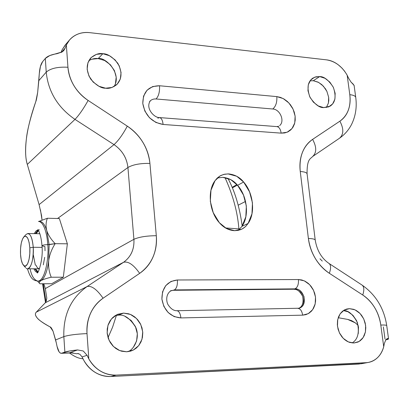<?xml version="1.0" encoding="UTF-8"?>
<svg xmlns="http://www.w3.org/2000/svg" width="409" height="409" viewBox="0 0 409 409"><rect width="100%" height="100%" fill="white"/><g stroke="black" fill="none" stroke-linecap="round" stroke-linejoin="round"><path stroke-width="0.61" d="M29.826 247.839C30.588 258.365 27.035 268.754 23.855 265.671C22.05 263.917 20.941 260.139 20.527 254.326L21.196 259.638L22.464 263.693L24.141 265.876L25.987 265.83L27.72 263.529L29.059 259.296L29.806 253.774L29.826 247.839L29.121 242.425L27.802 238.375L26.089 236.315L24.243 236.52L22.551 238.928L21.258 243.15L20.552 248.549L20.527 254.326C20.266 245.962 21.38 240.129 23.88 236.837C26.902 234.889 28.886 238.554 29.826 247.839L33.236 247.281L29.826 247.839M26.161 268.232C29.918 271.893 34.146 259.689 33.236 247.281C33.451 259.638 31.621 266.806 27.756 268.79M42.071 247.384L33.236 247.281L42.071 247.384M27.72 233.529C30.624 233.825 32.464 238.411 33.236 247.281C32.117 236.351 29.765 232.051 26.186 234.372M326.341 107.526L328.401 103.088L328.795 100.307L328.667 97.306L326.883 91.345L325.38 88.702L321.76 84.586L318.033 82.107L313.314 80.716L319.68 76.585C323.928 76.411 328.463 79.944 333.284 87.194C336.464 96.432 335.36 102.787 329.966 106.248L323.657 107.598L318.279 105.941L313.391 102.148L309.766 96.79L307.967 90.706L308.268 84.842L310.61 80.103L314.623 77.209L319.68 76.585L325.007 78.298L329.802 82.081L333.366 87.362L335.155 93.349L334.91 99.157L332.65 103.906L328.703 106.877L323.657 107.598C319.511 107.848 314.986 104.459 310.083 97.429C306.658 88.329 307.568 81.897 312.808 78.139L315.906 76.81L319.68 76.585L313.314 80.716L310.048 80.844M353.872 343.013L349.644 342.415L347.154 341.341L344.526 339.547L341.96 336.909L339.715 333.437L338.095 329.296L337.343 324.833L337.548 320.482L338.616 316.643L340.319 313.575L342.384 311.341L344.572 309.874L346.714 309.04L349.46 308.647L344.173 310.088L349.46 308.647L354.986 309.833L359.986 313.427L363.713 318.872L365.626 325.359L365.426 331.929L363.136 337.594L359.087 341.489L353.872 343.013L348.284 341.898L343.192 338.309L339.388 332.783L337.471 326.178L337.727 319.531L340.109 313.872L344.235 310.053L349.46 308.647L353.77 309.352L356.305 310.518L358.954 312.435L361.515 315.216L363.698 318.836L365.206 323.1L365.799 327.629L365.421 331.96L364.194 335.707L362.369 338.647L360.222 340.728L357.998 342.052L353.872 343.013M241.98 226.335L248.105 223.447L245.727 226.371L242.706 228.657L241.581 229.244L234.633 230.676L226.438 228.503L219.347 222.711L213.232 212.639L210.323 201.346L210.967 190.236L215.047 180.671L217.266 178.033L219.945 176.008L223.559 174.454L228.058 173.891L236.704 176.248L243.606 182.01L249.562 191.852L252.46 202.869L251.97 213.82L248.105 223.447L245.548 226.555L243.324 228.283L240.799 229.587L238.094 230.39L234.633 230.676C228.81 230.405 223.713 227.747 219.347 222.711C209.275 211.77 207.205 190.717 215.047 180.671L220.037 175.952L221.121 175.379L224.71 174.188L228.646 173.912C234.904 174.633 239.889 177.332 243.606 182.01C253.329 192.736 255.62 213.099 248.105 223.447L241.98 226.335C249.459 216.085 247.22 195.921 237.588 185.318L243.483 195.057L246.341 205.962L245.835 216.801L241.98 226.335L238.37 230.323M128.063 351.663C134.316 349.153 140.139 337.814 135.86 327.558C130.139 318.35 124.305 314.23 118.349 315.196L123.549 313.1L128.677 313.8L131.626 314.971L134.689 316.898L137.644 319.695L140.185 323.381L141.984 327.803L142.772 332.635L142.434 337.435L141.069 341.776L138.922 345.36L136.315 348.069L133.538 349.93L130.803 351.07L126.637 351.786L119.668 350.559L113.498 346.535L109.091 340.319L107.143 332.885L107.956 325.395L111.376 319.01L116.856 314.7L123.549 313.1L130.43 314.424L136.468 318.447L140.778 324.557L142.721 331.847L142 339.24L138.712 345.631L133.324 350.043L126.637 351.786L121.683 351.229L118.825 350.201L115.829 348.473L112.889 345.922L110.277 342.522L108.293 338.366L107.224 333.718L107.214 328.979L108.232 324.557L110.077 320.779L112.475 317.813L115.133 315.671L117.828 314.27L123.549 313.1L118.349 315.196L115.338 315.543M91.846 59.213L98.18 58.584L102.863 53.722C107.465 53.651 112.465 56.866 117.858 63.364C122.363 71.918 121.989 79.003 116.744 84.617C112.761 87.628 109.05 88.825 105.614 88.206L98.978 86.294L93.114 82.015L88.947 76.018L87.132 69.233L87.935 62.725L91.227 57.495L96.478 54.341L102.863 53.722L109.423 55.701L115.164 59.965L119.244 65.864L121.059 72.531L120.333 78.968L117.163 84.213L112 87.465L105.614 88.206C101.156 88.349 96.202 85.328 90.752 79.142C85.982 70.921 86.023 63.824 90.875 57.853C95.154 54.315 99.147 52.935 102.863 53.722L98.18 58.584C95.43 58.114 92.332 58.778 88.891 60.583M39.1 204.612L27.301 164.423C25.363 157.971 25.067 149.428 26.401 138.789C27.74 128.124 30.885 115.686 35.834 101.473C36.207 100.967 36.82 97.92 37.674 92.332L39.31 73.477C39.729 67.991 40.818 64.07 42.577 61.703L45.312 58.456C47.403 56.171 51.309 54.581 57.035 53.686L62.132 51.943L65.159 48.073L66.345 44.964L65.159 48.073L61.478 52.321L65.159 48.073L63.809 50.506L62.132 51.943L49.801 55.547L45.312 58.456L46.222 72.142L38.809 80.66L39.31 73.477L40.44 66.411L42.577 61.703L45.312 58.456L46.222 72.142C48.236 91.769 57.822 107.516 74.995 119.387C57.822 107.516 48.236 91.769 46.222 72.142L38.809 80.66L37.674 92.332L35.834 101.473C30.327 118.078 27.183 130.517 26.401 138.789C25.118 150.037 25.419 158.58 27.301 164.423L74.995 119.387L114.019 144.628L39.1 204.612L27.301 164.423L74.995 119.387L114.019 144.628L39.1 204.612L41.565 215.558L42.03 220.011L40.455 209.832M65.803 44.32L61.994 50L60.946 52.587M73.078 352.865L69.167 352.931L77.577 349.94L69.167 352.931L61.8 353.212L69.791 350.963L77.577 349.94L83.231 350.988L87.061 355.283L82.076 356.95L83.896 360.518C90.394 371.26 99.413 376.587 110.946 376.5L116.156 375.109L366.055 362.686C370.257 362.466 373.944 360.917 377.118 358.039C380.283 355.155 382.481 351.387 383.719 346.74L384.337 343.529L383.719 346.74C381.193 355.365 376.142 360.58 368.555 362.384L358.831 364.041L110.946 376.5L116.156 375.109C104.51 375.191 95.399 369.792 88.825 358.923L87.061 355.283L82.076 356.95L83.896 360.518C86.759 365.692 90.634 369.721 95.517 372.604C100.404 375.467 105.548 376.766 110.946 376.5L361.801 363.647M313.314 80.716L318.606 82.403L323.366 86.141L326.893 91.365L328.662 97.301L328.407 103.053M352.144 342.952C357.849 339.47 359.588 332.655 357.359 322.491C352.89 314.194 348.233 310.221 343.391 310.574L347.941 311.73L352.901 315.278L356.597 320.666L358.483 327.088L358.269 333.591M222.757 177.322L230.748 179.628L237.588 185.318L243.606 182.01L237.588 185.318C233.907 180.691 228.963 178.027 222.757 177.322L217.312 177.997M125.164 316.494L131.141 320.467L135.405 326.505L137.317 333.713L136.596 341.024L133.324 347.343M114.029 86.57C122.47 73.431 104.888 56.58 98.18 58.584L104.673 60.527L110.364 64.734L114.402 70.568L116.192 77.163L115.466 83.538M385.012 339.046L383.376 326.949M386.94 338.708L387.824 338.514L388.274 339.127L385.651 339.94C387.722 339.465 388.673 339.076 388.524 338.775L386.94 338.708M46.161 301.228L46.815 298.197L45.322 288.596L133.907 239.316C139.055 236.99 146.524 235.794 156.304 235.712L149.924 163.411L156.304 235.712C146.524 235.794 139.055 236.99 133.907 239.316L127.925 167.506L57.546 218.498L127.925 167.506C132.94 164.592 140.277 163.227 149.924 163.411C148.078 147.802 140.538 135.379 127.306 126.146C133.692 130.348 138.896 135.757 142.915 142.373C146.923 148.988 149.259 156.003 149.924 163.411C140.277 163.227 132.94 164.592 127.925 167.506C126.826 157.889 122.194 150.261 114.019 144.628C118.39 140.65 122.818 134.489 127.306 126.146L88.129 100.456C83.456 108.825 79.08 115.133 74.995 119.387C79.08 115.133 83.456 108.825 88.129 100.456C76.135 92.061 69.402 80.992 67.94 67.25C57.838 66.713 50.598 68.344 46.222 72.142C50.598 68.344 57.838 66.713 67.94 67.25L66.345 44.964L69.581 39.929C74.745 34.284 81.468 31.856 89.74 32.654C84.627 32.066 79.96 32.868 75.737 35.067C71.514 37.275 68.385 40.573 66.345 44.964L67.94 67.25C68.41 73.722 70.445 79.929 74.055 85.875C77.674 91.81 82.367 96.672 88.129 100.456L127.306 126.146C122.818 134.489 118.39 140.65 114.019 144.628C122.168 150.277 126.805 157.9 127.925 167.506L133.907 239.316C134.423 249.229 130.952 256.898 123.508 262.317L45.297 302.778L36.319 312.133L45.297 302.778L123.508 262.317L87.086 286.545L36.319 312.133C34.811 313.652 35.169 315.656 37.383 318.161C39.591 320.666 43.875 323.616 50.23 327.006C50.639 326.745 51.58 328.151 53.052 331.229L55.609 339.945L63.84 336.622C63.196 314.751 70.946 298.059 87.086 286.545L36.319 312.133C34.821 313.499 35.174 315.508 37.383 318.161C38.819 320.078 43.098 323.028 50.23 327.006L53.052 331.229L56.314 342.931L55.609 339.945L63.84 336.622L64.873 352.103L61.401 353.31L60.041 352.885L59.1 351.858L57.061 346.454L56.314 342.931L57.061 346.454C58.052 350.835 59.448 353.12 61.232 353.315L70.9 352.788L76.856 353.78L77.582 353.529L76.856 353.78M361.316 363.739L366.055 362.686L116.156 375.109C110.706 375.38 105.512 374.061 100.573 371.157C95.64 368.238 91.723 364.158 88.825 358.923L87.01 333.606L88.825 358.923L87.061 355.283L83.231 350.988L77.577 349.94C71.442 350.585 67.209 351.305 64.873 352.103L63.84 336.622C68.646 335.073 76.365 334.066 87.01 333.606C86.452 318.248 91.81 306.453 103.078 298.217C97.639 301.919 93.472 306.914 90.573 313.217C87.69 319.536 86.503 326.331 87.01 333.606C76.365 334.066 68.646 335.073 63.84 336.622C63.196 314.751 70.946 298.059 87.086 286.545C91.55 285.462 96.882 289.352 103.078 298.217L139.658 273.36L103.078 298.217C96.882 289.352 91.55 285.462 87.086 286.545L123.508 262.317C128.206 261.034 133.59 264.715 139.658 273.36C151.744 264.403 157.291 251.857 156.304 235.712C156.979 243.365 155.849 250.543 152.92 257.251C149.975 263.958 145.553 269.326 139.658 273.36C133.59 264.715 128.206 261.034 123.508 262.317C130.977 256.908 134.449 249.245 133.907 239.316L45.322 288.596L43.809 283.764M245.564 201.412L238.181 205.2L245.564 201.412M65.21 45.01L61.994 50M326.571 59.862L89.74 32.654L326.571 59.862C335.124 61.227 341.99 66.355 347.175 75.23L348.565 78.18L346.668 74.331L344.424 70.962L341.847 67.955L338.146 64.709C334.444 61.943 330.59 60.328 326.571 59.862M354.097 85.363L351.014 82.056L348.565 78.18L351.014 82.056L353.325 84.259L354.158 85.762M322.266 261.075L319.991 258.805M384.337 343.529L385.861 339.659L387.824 338.514L385.861 339.659L384.337 343.529M82.076 356.95L79.878 354.25L77.582 353.529L78.441 353.55M307.067 173.743C306.622 172.511 304.352 171.765 300.257 171.504L308.386 238.488C310.661 253.514 317.645 265.114 329.347 273.289L362.742 295.012C372.671 301.929 378.688 311.934 380.794 325.032L383.719 346.74L380.794 325.032C379.951 318.805 377.926 313.023 374.721 307.686C371.51 302.353 367.517 298.13 362.742 295.012L329.347 273.289C323.744 269.638 319.061 264.7 315.303 258.478C311.561 252.246 309.25 245.584 308.386 238.488L300.257 171.504C299.434 164.617 300.129 158.309 302.348 152.572C304.577 146.851 308.003 142.455 312.609 139.377L339.869 121.187C343.734 118.595 346.546 114.934 348.304 110.21C350.053 105.481 350.549 100.302 349.792 94.673L347.175 75.23L349.792 94.673C353.32 95.057 355.298 95.936 355.728 97.311L355.769 97.618L355.728 97.311C355.298 95.936 353.32 95.057 349.792 94.673C351.08 106.529 347.773 115.364 339.869 121.187C343.872 128.666 343.77 134.331 339.562 138.181C343.77 134.331 343.872 128.666 339.869 121.187L312.609 139.377C316.724 146.989 316.74 152.695 312.655 156.483C316.74 152.695 316.724 146.989 312.609 139.377C303.089 146.294 298.969 157 300.257 171.504C304.352 171.765 306.622 172.511 307.067 173.743L307.103 174.004M157.813 118.165L159.633 117.603C161.478 118.104 162.639 120.389 163.109 124.464L155.895 122.449L149.474 117.751L144.863 111.084L142.782 103.487L143.544 96.151L147.025 90.215L152.649 86.575L159.551 85.757L276.827 96.611L283.186 98.559L288.877 102.95L293.064 109.116L295.124 116.141L294.751 122.986L291.975 128.625L287.205 132.199L281.136 133.135L163.109 124.464L281.136 133.135C280.574 129.295 279.204 127.122 277.031 126.616L276.729 126.591L277.031 126.616C279.204 127.122 280.574 129.295 281.136 133.135L284.715 132.945L287.987 131.841L290.794 129.888L292.997 127.194L294.495 123.891L295.216 120.144L295.124 116.141L294.235 112.081L292.588 108.16L290.262 104.566L287.374 101.478L284.061 99.05L280.487 97.398L276.827 96.611C277.154 102.322 275.804 106.452 272.772 108.998C280.114 109.244 285.093 121.294 279.618 125.594M170.297 291.034L174.398 289.909L173.457 290.293L293.841 289.229L294.935 288.866C297.553 287.512 298.718 284.403 298.432 279.541L177.409 279.991C167.194 281.208 162.025 287.578 161.898 299.107C164.055 310.656 170.389 316.924 180.901 317.921C180.333 313.504 179.03 311.106 176.979 310.717L176.979 310.717C179.03 311.106 180.333 313.504 180.901 317.921L302.64 315.16C301.965 311.014 300.426 308.764 298.028 308.412C300.426 308.764 301.965 311.014 302.64 315.16L180.901 317.921L174.178 316.612L168.191 312.568L163.871 306.418L161.898 299.107L162.572 291.786L165.778 285.584L170.998 281.453L177.409 279.991L298.432 279.541L304.332 280.865L309.633 284.659L313.545 290.344L315.497 297.087L315.186 303.877L312.65 309.695L308.248 313.667L302.64 315.16L305.947 314.633L308.969 313.238L311.556 311.055L313.585 308.187L314.956 304.787L315.6 301.024L315.497 297.087L314.649 293.161L313.095 289.449L310.922 286.121L308.228 283.35L305.145 281.264L301.827 279.976L298.432 279.541C298.718 284.403 297.553 287.512 294.935 288.866L293.841 289.229L173.457 290.293L174.398 289.909L294.935 288.866C298.13 288.355 301.147 290.937 303.994 296.612C304.679 303.355 303.033 307.236 299.051 308.238L298.253 308.427M347.686 319.398L338.223 317.716L347.686 319.398L351.582 320.63L355.365 322.89L347.686 319.398M358.207 325.472L355.365 322.89M237.404 185.098L232.419 187.838L237.404 185.098M232.215 187.342L236.903 184.52L232.215 187.342M72.413 352.809L69.167 352.931L72.413 352.809M45.322 288.596L46.815 298.197L46.237 301.055L45.297 302.778M308.386 238.488C312.522 238.595 314.797 239.107 315.206 240.032L315.206 240.032C314.797 239.107 312.522 238.595 308.386 238.488M329.347 273.289C331.039 268.468 330.988 265.231 329.189 263.585L328.831 263.345L329.189 263.585C330.988 265.231 331.039 268.468 329.347 273.289M362.742 295.012C364.332 290.196 364.148 286.913 362.185 285.165L361.801 284.904L362.185 285.165C364.148 286.913 364.332 290.196 362.742 295.012M380.794 325.032C384.44 324.94 386.418 325.109 386.73 325.544L386.73 325.544C386.418 325.109 384.44 324.94 380.794 325.032M298.56 308.355C302.42 306.862 303.795 302.87 302.696 296.372C299.797 291.121 296.842 288.739 293.841 289.229L296.213 289.572L298.406 290.646L300.426 292.44L302.231 295.165L303.095 297.772L303.345 301.121L302.839 303.631L301.673 305.86M173.457 290.293L170.901 290.717M170.328 291.014L174.398 289.909C176.637 288.473 177.644 285.165 177.409 279.991C177.644 285.165 176.637 288.473 174.398 289.909L294.935 288.866C303.969 288.289 308.212 304.93 299.771 307.982M149.633 101.483C151.294 99.638 153.436 98.799 156.069 98.978L272.772 108.998C275.804 106.452 277.154 102.322 276.827 96.611L159.551 85.757C148.569 85.936 142.981 91.841 142.782 103.487C145.042 115.389 151.821 122.383 163.109 124.464C162.639 120.389 161.478 118.104 159.633 117.603L159.377 117.577M156.069 98.978C158.651 96.222 159.812 91.815 159.551 85.757C159.812 91.815 158.651 96.222 156.069 98.978L272.772 108.998M27.475 268.795C30.731 279.551 33.482 280.283 37.792 281.121C45.982 280.947 49.095 253.871 47.746 244.633C44.32 244.72 42.403 245.139 41.994 245.896C42.403 245.139 44.32 244.72 47.746 244.633C49.095 253.871 45.982 280.947 37.792 281.121C34.09 279.991 31.524 275.886 30.097 268.8M38.129 230.134L35.23 233.651L37.602 230.456M34.238 233.631L35.977 230.988L37.909 229.863M38.201 229.843L39.382 229.863M39.305 281.116L41.069 280.574C44.739 278.054 47.291 271.361 48.717 260.497L49.111 244.648L47.746 244.633L55.189 243.657C51.151 239.556 48.354 235.247 46.8 230.717L49.111 244.648L48.717 260.497C47.291 271.361 44.739 278.054 41.069 280.574C43.252 279.408 46.641 278.294 51.232 277.23C49.06 272.046 48.221 266.469 48.717 260.497C48.221 266.469 49.06 272.046 51.232 277.23L63.313 277.205L67.357 243.82L59.361 218.544L47.413 218.237L38.87 221.422L47.413 218.237C45.854 222.097 45.65 226.259 46.8 230.717C45.65 226.259 45.854 222.097 47.413 218.237L59.361 218.544L67.357 243.82L55.189 243.657L67.357 243.82L63.313 277.205L51.232 277.23C46.641 278.294 43.252 279.408 41.069 280.574C39.29 281.735 38.901 282.808 39.893 283.785C38.901 282.808 39.29 281.735 41.069 280.574M37.475 272.276L34.842 268.81L37.654 272.379M38.318 230.4L35.43 233.651L38.318 230.4M35.251 268.81L35.409 269.526L37.71 272.051L35.409 269.526L36.074 269.526L38.032 271.852L36.074 269.526M38.18 268.36L39.428 268.82C38.032 268.616 36.892 267.394 35.997 265.15M35.338 265.15L33.339 254.996M38.947 282.731L39.893 283.785L51.662 283.723L63.313 277.205L51.662 283.723L39.893 283.785M39.208 221.499C42.188 221.105 44.719 224.178 46.8 230.717C48.354 235.247 51.151 239.556 55.189 243.657C51.754 248.979 49.596 254.592 48.717 260.497C49.596 254.592 51.754 248.979 55.189 243.657L49.111 244.648L46.8 230.717C44.878 224.628 42.536 221.535 39.77 221.443M40 221.448L38.661 221.417C44.566 222.128 47.398 236.596 47.746 244.633C47.398 236.596 44.566 222.128 38.661 221.417L38.436 221.412M37.234 272.813C37.638 274.884 43.528 260.027 41.989 245.875L44.908 246.54L45.036 250.748M44.688 257.322L43.308 264.848M37.418 272.65L35.465 271.418L33.845 268.81M38.492 230.671L36.094 233.667L38.288 230.809M239.863 228.999L238.902 228.897L238.999 229.807L238.902 228.897L225.436 227.946L238.902 228.897C237.583 212.159 232.941 195.052 224.981 177.578C232.941 195.052 237.583 212.159 238.902 228.897L239.863 228.999M108.048 337.619L112.608 327.103L116.422 315.344L112.608 327.098L108.048 337.619M46.018 301.561L43.18 283.769L46.018 301.561M82.961 358.765L81.774 358.606C78.329 358.325 74.244 356.454 69.52 353.003M23.62 265.461L25.588 267.655M27.505 268.8L39.474 268.82M28.016 233.519L39.862 233.733M23.865 236.852L26.069 234.495M346.714 309.04L346.459 309.112M68.963 40.644L65.174 45.051M367.988 362.492L361.188 363.759M63.553 50.803L63.809 50.506M73.068 352.865L61.258 353.315M388.53 338.775L386.73 325.549C384.031 308.268 375.825 294.792 362.118 285.114L329.127 263.534C321.602 258.386 316.965 250.559 315.216 240.052L307.077 173.769C306.893 158.324 310.774 158.876 312.599 156.524L339.506 138.222C344.634 134.638 348.642 130.067 351.53 124.494C355.646 116.079 357.042 107.02 355.728 97.327L354.112 85.415M130.803 351.07L130.476 351.173M170.395 290.906L171.33 290.523C164.863 294.286 166.535 303.013 168.442 305.252C171.039 308.999 173.871 310.82 176.928 310.717L299.051 308.238M150.492 100.64C144.909 107.925 154.249 117.991 159.566 117.593L276.954 126.606L278.764 126.228M37.971 281.121L39.131 281.116M37.5 281.111L38.835 282.599M37.858 229.792C37.413 228.999 40.961 232.43 41.989 245.845M45.486 302.542L42.582 283.774M82.971 358.79L82.429 358.708M242.174 226.024C239.689 207.332 234.935 191.443 227.915 178.365"/></g></svg>
